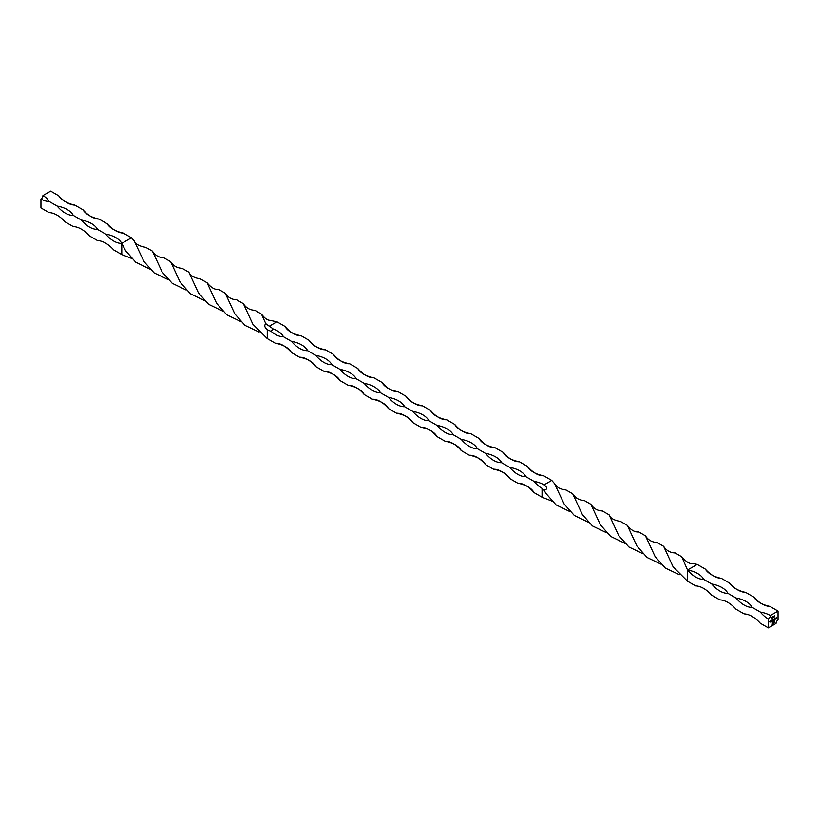<?xml version="1.0" encoding="UTF-8"?>
<svg xmlns="http://www.w3.org/2000/svg" width="819" height="819" viewBox="0 0 819 819"><rect width="100%" height="100%" fill="white"/><g stroke="black" fill="none" stroke-linecap="round" stroke-linejoin="round"><path stroke-width="1.23" d="M774.088 623.024L772.235 624.559L772.645 621.539L773.279 621.252L772.43 624.221L773.351 623.689L774.016 620.833L773.32 623.382L772.696 623.791L773.464 622.553L772.696 622.43L774.211 620.485L773.771 623.546M775.91 618.345L775.245 618.529L776.002 618.314L775.613 619.01L775.91 618.345L775.255 618.488M775.613 618.069L775.91 618.662M775.828 618.621L775.296 619.01M773.607 619.246L772.798 620.628L772.532 619.86L772.819 620.505L773.607 619.246M773.259 620.27L772.532 620.352M772.552 619.86L772.819 620.505M773.085 619.543L773.351 620.198M774.477 616.861L774.395 615.796M770.3 621.15L770.392 622L769.717 621.959L770.3 621.15L770.392 622M769.727 621.488L770.024 622.123M771.201 620.628L770.904 621.723L771.201 620.628M771.201 621.375L770.618 621.437M770.628 620.966L770.925 621.601M771.621 621.13L771.518 620.454L772.348 620.433L771.621 621.13M771.938 620.198L771.856 621.089L771.856 620.147M778.05 611.076L770.372 615.509A2.856 1.648 -60 0 1 768.355 619.01L768.355 627.876L776.033 623.443A2.856 1.648 -60 0 1 778.05 619.952L778.05 611.076L769.973 606.418A26.689 15.407 60 0 1 753.808 597.082A26.689 15.407 0 0 0 769.973 606.418M774.016 619.737L773.924 619.062L774.743 619.041L774.016 619.737M774.334 618.806L774.252 619.696L774.252 618.765M774.938 618.478L774.938 619.748L774.938 618.478M771.826 617.567L772.337 617.27L771.733 618.601L771.754 617.331M772.87 617.792L772.829 616.707L772.931 617.884M773.658 617.331L773.576 616.277M776.566 617.536L776.146 619.021L776.566 617.536L776.658 618.714M705.313 569.082A26.689 15.407 0 0 0 721.478 578.419A26.689 15.407 60 0 1 705.313 569.082L697.225 564.424L687.53 570.014A24.294 14.025 -120 0 0 703.695 579.35A24.294 14.025 0 0 0 687.53 570.014L681.777 556.807L675.184 552.948C670.188 552.753 666.338 550.542 663.646 546.324L656.961 542.454C651.985 542.239 648.157 540.028 645.474 535.841L638.8 531.961C634.756 532.278 630.937 530.088 627.344 525.399L620.485 521.437C614.045 520.362 610.247 518.14 609.07 514.793L602.374 510.954C597.409 510.728 593.58 508.517 590.898 504.32L584.203 500.46C579.207 500.235 575.378 498.013 572.706 493.785L566.062 490.008C557.033 488.595 557.647 486.681 554.473 483.527L551.75 480.425L544.072 484.858A24.294 14.025 0 0 0 533.968 481.357A24.294 14.025 -120 0 0 542.045 488.359L542.045 497.225L533.968 492.557A24.294 14.025 -0 0 0 517.803 483.23L509.715 478.562A24.294 14.025 -0 0 0 493.56 469.226L485.472 464.557A24.294 14.025 -0 0 0 469.307 455.231L461.23 450.563A24.294 14.025 -0 0 0 445.065 441.226L436.977 436.568A24.294 14.025 -0 0 0 420.812 427.231L412.735 422.563A24.294 14.025 -0 0 0 396.57 413.237L388.482 408.568A24.294 14.025 -0 0 0 372.317 399.232L364.24 394.563A24.294 14.025 -0 0 0 348.075 385.237L339.998 380.569A24.294 14.025 -0 0 0 323.833 371.232L315.745 366.574A24.294 14.025 -0 0 0 299.58 357.238L291.503 352.569A24.294 14.025 -0 0 0 275.338 343.243L267.25 338.575L252.876 324.252L243.366 303.685L236.691 299.815C231.716 299.59 227.887 297.389 225.194 293.192L218.53 289.322C215.039 289.977 211.22 287.786 207.064 282.75L200.215 278.798C194.349 278.03 190.54 275.819 188.79 272.154L182.105 268.315C177.129 268.079 173.3 265.868 170.628 261.671L163.933 257.821C158.937 257.596 155.098 255.364 152.426 251.136L145.782 247.358C139.148 246.161 135.289 244.001 134.193 240.878L131.47 237.786L121.775 243.386L121.775 254.576L113.687 249.918A26.689 15.407 -120 0 0 97.522 240.581L89.445 235.913A26.689 15.407 -120 0 0 73.28 226.587L65.192 221.918A26.689 15.407 -120 0 0 49.027 212.582L40.95 207.924L40.95 199.048A24.294 14.025 -120 0 0 49.027 201.382A24.294 14.025 0 0 0 42.967 195.557A2.856 1.648 120 0 1 40.95 199.048M703.695 579.35L711.772 584.019A24.294 14.025 -120 0 0 727.937 593.345A24.294 14.025 0 0 0 711.772 584.019M727.937 593.345L736.025 598.013A24.294 14.025 -120 0 0 752.19 607.35A24.294 14.025 0 0 0 736.025 598.013M752.19 607.35L760.267 612.018A24.294 14.025 -120 0 0 768.355 619.01M770.372 615.509A24.294 14.025 0 0 0 760.267 612.018M721.478 578.419L729.555 583.087A26.689 15.407 0 0 0 745.72 592.413L753.808 597.082M697.225 564.424L693.181 563.605C689.936 564.219 686.138 561.957 681.777 556.807M660.974 564.158L647.051 557.463L636.916 546.038L627.344 525.399M588.257 522.174L574.334 515.489L564.189 504.094L554.473 483.527M642.823 553.675L628.838 546.949L618.673 535.452L609.07 514.793M570.106 511.691L555.988 504.832L545.843 493.335L543.949 489.967C547.624 489.414 547.665 487.714 544.072 484.858M679.381 574.703L665.284 568.048L655.108 556.541L645.474 535.841M606.388 532.667L592.454 525.941L582.34 514.516L572.706 493.785M551.75 480.425L543.662 475.757A24.294 14.025 60 0 1 527.497 466.431L519.42 461.762A24.294 14.025 60 0 1 503.255 452.426L495.167 447.768A24.294 14.025 60 0 1 479.002 438.431L470.925 433.763A24.294 14.025 60 0 1 454.76 424.437L446.683 419.768A24.294 14.025 60 0 1 430.518 410.432L422.43 405.763A24.294 14.025 60 0 1 406.265 396.437L398.188 391.769A24.294 14.025 60 0 1 382.023 382.432L373.935 377.774A24.294 14.025 60 0 1 357.77 368.437L349.693 363.769A24.294 14.025 60 0 1 333.528 354.443L325.44 349.774A24.294 14.025 60 0 1 309.285 340.438L301.197 335.77A24.294 14.025 60 0 1 285.032 326.443L276.955 321.775L272.911 320.966C268.581 319.789 267.229 321.273 261.496 314.168L254.904 310.299C249.908 310.104 246.058 307.893 243.366 303.685M240.694 321.509L226.771 314.824L216.636 303.399L207.064 282.75M167.977 279.525L154.054 272.85L143.909 261.445L134.193 240.878M259.111 332.064L245.004 325.399L234.838 313.902L225.194 293.192M186.108 290.018L172.185 283.292L162.07 271.877L152.426 251.136M276.955 321.775L269.277 326.208L265.806 323.689L261.496 314.168M222.543 311.036L208.569 304.31L198.393 292.813L188.79 272.154M149.826 269.052L135.708 262.193L125.573 250.686L121.775 243.386A24.294 14.025 0 0 0 105.61 234.05A24.294 14.025 -120 0 0 121.775 243.386M265.806 323.689C264.087 325.378 264.568 327.385 267.25 329.709L267.25 338.575M204.392 300.573L190.366 293.755L180.16 282.238L170.628 261.671M131.49 258.374L121.775 254.576M267.25 329.709L271.294 331.48A24.294 14.025 -120 0 0 283.415 336.711A24.294 14.025 0 0 0 272.829 328.818L271.294 331.48M275.338 343.243A24.294 14.025 60 0 1 291.503 352.569M299.58 357.238A24.294 14.025 60 0 1 315.745 366.574M323.833 371.232A24.294 14.025 60 0 1 339.998 380.569M348.075 385.237A24.294 14.025 60 0 1 364.24 394.563M372.317 399.232A24.294 14.025 60 0 1 388.482 408.568M396.57 413.237A24.294 14.025 60 0 1 412.735 422.563M420.812 427.231A24.294 14.025 60 0 1 436.977 436.568M445.065 441.226A24.294 14.025 60 0 1 461.23 450.563M469.307 455.231A24.294 14.025 60 0 1 485.472 464.557M493.56 469.226A24.294 14.025 60 0 1 509.715 478.562M517.803 483.23A24.294 14.025 60 0 1 533.968 492.557M533.968 481.357L525.88 476.689A24.294 14.025 0 0 0 509.715 467.362A24.294 14.025 -120 0 0 525.88 476.689M509.715 467.362L501.637 462.694A24.294 14.025 0 0 0 485.472 453.357A24.294 14.025 -120 0 0 501.637 462.694M485.472 453.357L477.395 448.699A24.294 14.025 0 0 0 461.23 439.363A24.294 14.025 -120 0 0 477.395 448.699M461.23 439.363L453.142 434.694A24.294 14.025 0 0 0 436.977 425.368A24.294 14.025 -120 0 0 453.142 434.694M436.977 425.368L428.9 420.7A24.294 14.025 0 0 0 412.735 411.363A24.294 14.025 -120 0 0 428.9 420.7M412.735 411.363L404.647 406.705A24.294 14.025 0 0 0 388.482 397.369A24.294 14.025 -120 0 0 404.647 406.705M388.482 397.369L380.405 392.7A24.294 14.025 0 0 0 364.24 383.374A24.294 14.025 -120 0 0 380.405 392.7M364.24 383.374L356.152 378.706A24.294 14.025 0 0 0 339.998 369.369A24.294 14.025 -120 0 0 356.152 378.706M339.998 369.369L331.91 364.701A24.294 14.025 0 0 0 315.745 355.374A24.294 14.025 -120 0 0 331.91 364.701M315.745 355.374L307.668 350.706A24.294 14.025 0 0 0 291.503 341.369A24.294 14.025 -120 0 0 307.668 350.706M291.503 341.369L283.415 336.711M687.53 570.014L687.53 581.214L673.157 566.902L663.646 546.324M624.672 543.222L610.646 536.394L600.429 524.887L590.898 504.32M551.76 501.023L542.045 497.225M542.045 488.359L543.949 489.967M272.829 328.818A24.294 14.025 0 0 0 269.277 326.208M527.497 466.431A24.294 14.025 0 0 0 543.662 475.757M503.255 452.426A24.294 14.025 0 0 0 519.42 461.762M479.002 438.431A24.294 14.025 0 0 0 495.167 447.768M454.76 424.437A24.294 14.025 0 0 0 470.925 433.763M430.518 410.432A24.294 14.025 0 0 0 446.683 419.768M406.265 396.437A24.294 14.025 0 0 0 422.43 405.763M382.023 382.432A24.294 14.025 0 0 0 398.188 391.769M357.77 368.437A24.294 14.025 0 0 0 373.935 377.774M333.528 354.443A24.294 14.025 0 0 0 349.693 363.769M309.285 340.438A24.294 14.025 0 0 0 325.44 349.774M285.032 326.443A24.294 14.025 0 0 0 301.197 335.77M131.47 237.786L123.393 233.118A26.689 15.407 60 0 1 107.228 223.782L99.14 219.113A26.689 15.407 60 0 1 82.975 209.787L74.898 205.119A26.689 15.407 60 0 1 58.733 195.782L50.645 191.124L42.967 195.557M105.61 234.05L97.522 229.381A24.294 14.025 0 0 0 81.357 220.055A24.294 14.025 -120 0 0 97.522 229.381M81.357 220.055L73.28 215.387A24.294 14.025 0 0 0 57.115 206.05A24.294 14.025 -120 0 0 73.28 215.387M57.115 206.05L49.027 201.382M107.228 223.782A26.689 15.407 0 0 0 123.393 233.118M82.975 209.787A26.689 15.407 0 0 0 99.14 219.113M58.733 195.782A26.689 15.407 0 0 0 74.898 205.119M687.53 581.214L695.607 585.882A26.689 15.407 -120 0 1 711.772 595.218L719.86 599.887A26.689 15.407 -120 0 1 736.025 609.213L744.102 613.881A26.689 15.407 -120 0 1 760.267 623.218L768.355 627.876M745.72 592.413A26.689 15.407 60 0 1 729.555 583.087M771.539 620.802L771.856 620.259L771.928 621.017M771.222 620.628L771.303 621.478M773.617 619.236L773.699 620.096M773.935 619.686L774.016 620.28M773.935 619.41L774.334 618.918L774.334 619.635M774.948 618.468L775.03 619.686M773.269 623.873L772.235 624.467M773.013 621.314L772.624 621.856M772.542 621.805L772.43 622.512M772.348 622.46L772.43 624.221M773.658 620.935L773.74 622.348M772.696 622.635L773.464 622.276M774.129 620.526L774.211 622.42M774.129 622.379L774.006 622.972M772.153 617.506L771.733 618.406M772.747 616.748L772.737 617.905"/></g></svg>
